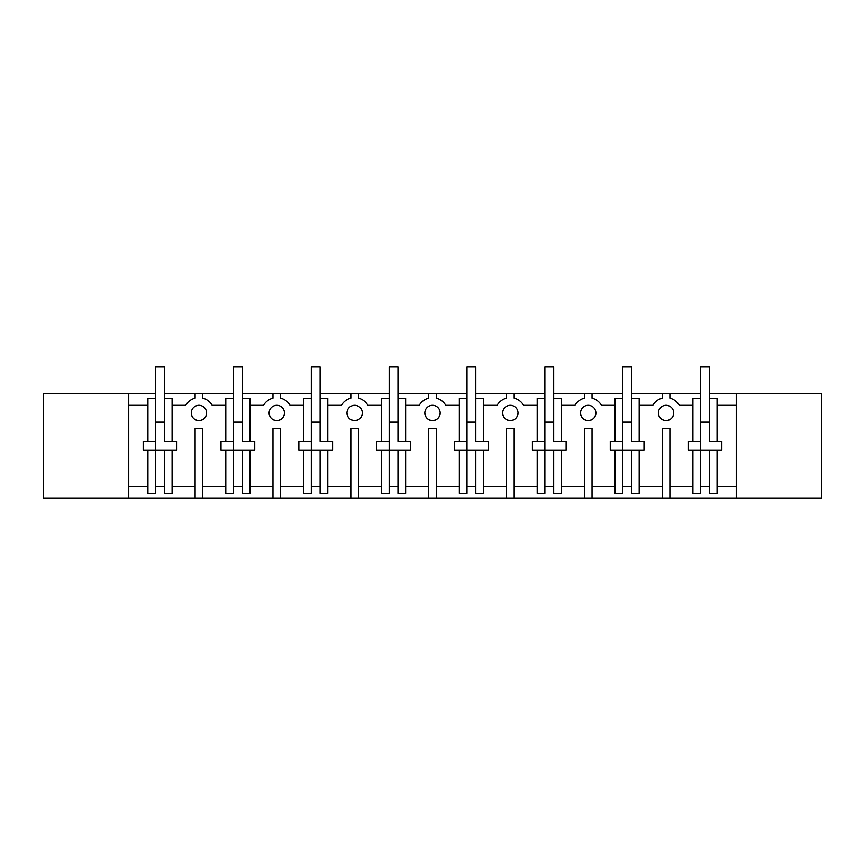<?xml version="1.0" encoding="UTF-8"?>
<svg xmlns="http://www.w3.org/2000/svg" width="865" height="865" viewBox="0 0 865 865"><rect width="100%" height="100%" fill="white"/><g stroke="black" fill="none" stroke-linecap="round" stroke-linejoin="round"><path stroke-width="1.3" d="M43.25 498.013L43.25 393.802L128.766 393.802L128.766 498.013L43.25 498.013M662.222 498.013L669.878 498.013L669.878 428.478L662.222 428.478L662.222 498.013L592.028 498.013L592.028 428.478L584.372 428.478L584.372 498.013L592.028 498.013M584.372 498.013L514.178 498.013L514.178 428.478L506.522 428.478L506.522 498.013L514.178 498.013M506.522 498.013L436.328 498.013L436.328 428.478L428.672 428.478L428.672 498.013L436.328 498.013M428.672 498.013L358.478 498.013L358.478 428.478L350.822 428.478L350.822 498.013L358.478 498.013M350.822 498.013L280.628 498.013L280.628 428.478L272.972 428.478L272.972 498.013L280.628 498.013M272.972 498.013L202.778 498.013L202.778 428.478L195.122 428.478L195.122 498.013L202.778 498.013M195.122 498.013L128.766 498.013M709.376 393.802L821.75 393.802L821.75 498.013L669.878 498.013M233.474 393.802L202.778 393.802L202.778 398.127A15.321 15.321 0 0 1 212.217 405.296L225.808 405.296M311.324 393.802L242.276 393.802M389.174 393.802L320.126 393.802M467.024 393.802L397.976 393.802M544.874 393.802L475.826 393.802M622.724 393.802L553.676 393.802M700.574 393.802L631.526 393.802M155.624 393.802L128.766 393.802M202.778 393.802L164.426 393.802M736.234 393.802L736.234 498.013M736.234 486.519L717.042 486.519L736.234 486.519M147.958 405.296L128.766 405.296M673.716 412.962C673.262 417.611 670.699 420.163 666.05 420.628C661.401 420.163 658.838 417.611 658.384 412.962A7.666 7.666 0 0 0 666.05 420.628A7.666 7.666 0 0 0 673.716 412.962A7.666 7.666 0 0 0 666.05 405.296A7.666 7.666 0 0 0 658.384 412.962M198.95 420.628C194.301 420.163 191.738 417.611 191.284 412.962A7.666 7.666 0 0 0 198.95 420.628A7.666 7.666 0 0 0 206.616 412.962C206.162 417.611 203.599 420.163 198.95 420.628M276.8 420.628C272.151 420.163 269.588 417.611 269.134 412.962A7.666 7.666 0 0 0 276.8 420.628A7.666 7.666 0 0 0 284.466 412.962C284.012 417.611 281.449 420.163 276.8 420.628M354.65 420.628C350.001 420.163 347.438 417.611 346.984 412.962A7.666 7.666 0 0 0 354.65 420.628A7.666 7.666 0 0 0 362.316 412.962C361.862 417.611 359.299 420.163 354.65 420.628M432.5 420.628C427.851 420.163 425.288 417.611 424.834 412.962A7.666 7.666 0 0 0 432.5 420.628A7.666 7.666 0 0 0 440.166 412.962C439.712 417.611 437.149 420.163 432.5 420.628M510.35 420.628C505.701 420.163 503.138 417.611 502.684 412.962A7.666 7.666 0 0 0 510.35 420.628A7.666 7.666 0 0 0 518.016 412.962C517.562 417.611 514.999 420.163 510.35 420.628M588.2 420.628C583.551 420.163 580.988 417.611 580.534 412.962A7.666 7.666 0 0 0 588.2 420.628A7.666 7.666 0 0 0 595.866 412.962C595.412 417.611 592.849 420.163 588.2 420.628M147.958 486.519L128.766 486.519M143.168 450.319L155.624 450.319L155.624 398.397L147.958 398.397L147.958 441.507L143.168 441.507L143.168 450.319L143.168 441.507M692.908 486.519L669.878 486.519M688.118 450.319L700.574 450.319L700.574 398.397L692.908 398.397L692.908 441.507L688.118 441.507L688.118 450.319L688.118 441.507M692.908 405.296L679.317 405.296A15.321 15.321 0 0 0 669.878 398.127L669.878 393.802M662.222 393.802L662.222 398.127A15.321 15.321 0 0 0 652.783 405.296L639.192 405.296M639.192 450.319L639.192 493.418L631.526 493.418L631.526 450.319L643.982 450.319L643.982 441.507L631.526 441.507L631.526 366.987L622.724 366.987L622.724 398.397L615.058 398.397L615.058 441.507L610.268 441.507L610.268 450.319L622.724 450.319L622.724 398.397M639.192 486.519L662.222 486.519M631.526 486.519L622.724 486.519M615.058 450.319L615.058 493.418L622.724 493.418L622.724 450.319L631.526 450.319M615.058 486.519L592.028 486.519M584.372 393.802L584.372 398.127A15.321 15.321 0 0 0 574.933 405.296L561.342 405.296M561.342 450.319L561.342 493.418L553.676 493.418L553.676 450.319L566.132 450.319L566.132 441.507L553.676 441.507L553.676 366.987L544.874 366.987L544.874 398.397L537.208 398.397L537.208 441.507L532.418 441.507L532.418 450.319L544.874 450.319L544.874 398.397M561.342 486.519L584.372 486.519M615.058 405.296L601.467 405.296A15.321 15.321 0 0 0 592.028 398.127L592.028 393.802M595.866 412.962A7.666 7.666 0 0 0 588.2 405.296A7.666 7.666 0 0 0 580.534 412.962M553.676 486.519L544.874 486.519M537.208 450.319L537.208 493.418L544.874 493.418L544.874 450.319L553.676 450.319M537.208 486.519L514.178 486.519M506.522 393.802L506.522 398.127A15.321 15.321 0 0 0 497.083 405.296L483.492 405.296M483.492 450.319L483.492 493.418L475.826 493.418L475.826 450.319L488.282 450.319L488.282 441.507L475.826 441.507L475.826 366.987L467.024 366.987L467.024 398.397L459.358 398.397L459.358 441.507L454.568 441.507L454.568 450.319L467.024 450.319L467.024 398.397M483.492 486.519L506.522 486.519M537.208 405.296L523.617 405.296A15.321 15.321 0 0 0 514.178 398.127L514.178 393.802M518.016 412.962A7.666 7.666 0 0 0 510.35 405.296A7.666 7.666 0 0 0 502.684 412.962M475.826 486.519L467.024 486.519M459.358 450.319L459.358 493.418L467.024 493.418L467.024 450.319L475.826 450.319M459.358 486.519L436.328 486.519M428.672 393.802L428.672 398.127A15.321 15.321 0 0 0 419.233 405.296L405.642 405.296M405.642 450.319L405.642 493.418L397.976 493.418L397.976 450.319L410.432 450.319L410.432 441.507L397.976 441.507L397.976 366.987L389.174 366.987L389.174 398.397L381.508 398.397L381.508 441.507L376.718 441.507L376.718 450.319L389.174 450.319L389.174 398.397M405.642 486.519L428.672 486.519M459.358 405.296L445.767 405.296A15.321 15.321 0 0 0 436.328 398.127L436.328 393.802M440.166 412.962A7.666 7.666 0 0 0 432.5 405.296A7.666 7.666 0 0 0 424.834 412.962M397.976 486.519L389.174 486.519M381.508 450.319L381.508 493.418L389.174 493.418L389.174 450.319L397.976 450.319M381.508 486.519L358.478 486.519M350.822 393.802L350.822 398.127A15.321 15.321 0 0 0 341.383 405.296L327.792 405.296M327.792 450.319L327.792 493.418L320.126 493.418L320.126 450.319L332.582 450.319L332.582 441.507L320.126 441.507L320.126 366.987L311.324 366.987L311.324 398.397L303.658 398.397L303.658 441.507L298.868 441.507L298.868 450.319L311.324 450.319L311.324 398.397M327.792 486.519L350.822 486.519M381.508 405.296L367.917 405.296A15.321 15.321 0 0 0 358.478 398.127L358.478 393.802M362.316 412.962A7.666 7.666 0 0 0 354.65 405.296A7.666 7.666 0 0 0 346.984 412.962M320.126 486.519L311.324 486.519M303.658 450.319L303.658 493.418L311.324 493.418L311.324 450.319L320.126 450.319M303.658 486.519L280.628 486.519M272.972 393.802L272.972 398.127A15.321 15.321 0 0 0 263.533 405.296L249.942 405.296M249.942 450.319L249.942 493.418L242.276 493.418L242.276 450.319L254.732 450.319L254.732 441.507L242.276 441.507L242.276 366.987L233.474 366.987L233.474 398.397L225.808 398.397L225.808 441.507L221.018 441.507L221.018 450.319L233.474 450.319L233.474 398.397M249.942 486.519L272.972 486.519M303.658 405.296L290.067 405.296A15.321 15.321 0 0 0 280.628 398.127L280.628 393.802M284.466 412.962A7.666 7.666 0 0 0 276.8 405.296A7.666 7.666 0 0 0 269.134 412.962M242.276 486.519L233.474 486.519M225.808 450.319L225.808 493.418L233.474 493.418L233.474 450.319L242.276 450.319M225.808 486.519L202.778 486.519M195.122 393.802L195.122 398.127A15.321 15.321 0 0 0 185.683 405.296L172.092 405.296M172.092 450.319L172.092 493.418L164.426 493.418L164.426 450.319L176.882 450.319L176.882 441.507L164.426 441.507L164.426 366.987L155.624 366.987L155.624 398.397M172.092 486.519L195.122 486.519M206.616 412.962A7.666 7.666 0 0 0 198.95 405.296A7.666 7.666 0 0 0 191.284 412.962M164.426 486.519L155.624 486.519M147.958 450.319L147.958 493.418L155.624 493.418L155.624 450.319L164.426 450.319M736.234 405.296L717.042 405.296M717.042 450.319L717.042 493.418L709.376 493.418L709.376 450.319L721.832 450.319L721.832 441.507L709.376 441.507L709.376 366.987L700.574 366.987L700.574 398.397M709.376 486.519L700.574 486.519L700.574 450.319L709.376 450.319M692.908 450.319L692.908 493.418L700.574 493.418L700.574 486.519M717.042 441.507L717.042 398.397L709.376 398.397M172.092 441.507L172.092 398.397L164.426 398.397M249.942 441.507L249.942 398.397L242.276 398.397M327.792 441.507L327.792 398.397L320.126 398.397M405.642 441.507L405.642 398.397L397.976 398.397M483.492 441.507L483.492 398.397L475.826 398.397M561.342 441.507L561.342 398.397L553.676 398.397M639.192 441.507L639.192 398.397L631.526 398.397M155.624 441.507L147.958 441.507M700.574 441.507L692.908 441.507M622.724 441.507L615.058 441.507M544.874 441.507L537.208 441.507M467.024 441.507L459.358 441.507M389.174 441.507L381.508 441.507M311.324 441.507L303.658 441.507M233.474 441.507L225.808 441.507M155.624 422.152L164.426 422.152M233.474 422.152L242.276 422.152M221.018 450.319L221.018 441.507M311.324 422.152L320.126 422.152M298.868 450.319L298.868 441.507M389.174 422.152L397.976 422.152M376.718 450.319L376.718 441.507M467.024 422.152L475.826 422.152M454.568 450.319L454.568 441.507M544.874 422.152L553.676 422.152M532.418 450.319L532.418 441.507M622.724 422.152L631.526 422.152M610.268 450.319L610.268 441.507M700.574 422.152L709.376 422.152"/></g></svg>
